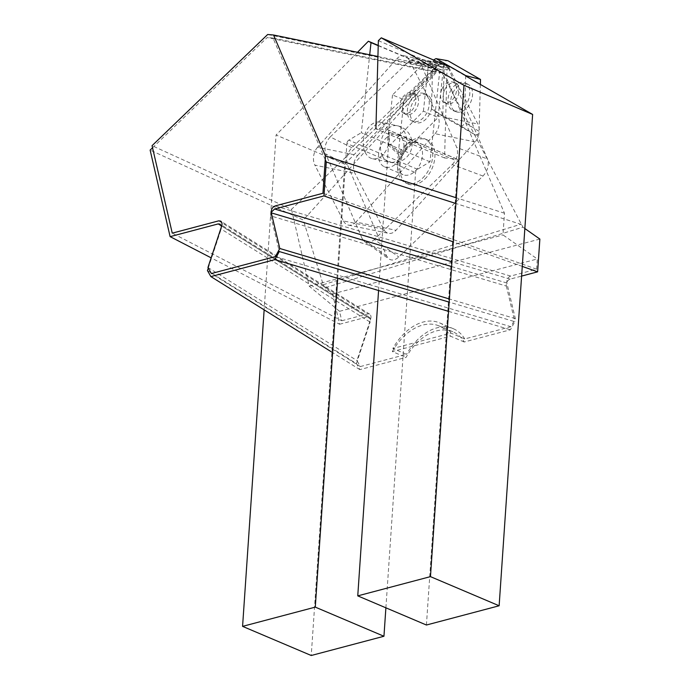 <?xml version="1.0" encoding="UTF-8"?>
<svg xmlns="http://www.w3.org/2000/svg" width="690" height="690" viewBox="0 0 690 690"><rect width="100%" height="100%" fill="white"/><g stroke="black" fill="none" stroke-linecap="round" stroke-linejoin="round"><path stroke-width="0.52" stroke-dasharray="3.45 2.59" d="M539.865 239.059L332.597 293.906L325.145 287.739L323.222 284.728L303.333 220.05L150.135 150.092M332.597 293.906L339.601 324.248L211.14 257.844M339.601 324.248L367.218 316.943L369.159 317.184C370.47 318.185 370.797 319.824 370.151 322.109L221.171 229.063L221.481 226.613M207.44 270.558L356.42 363.596L359.852 369.624L406.056 357.394A50.111 33.465 113 0 1 452.795 331.752A50.111 33.465 113 0 1 464.223 341.998L510.428 329.777L514.818 321.678L449.181 302.134M448.552 311.354L510.428 329.777M359.852 369.624L332.64 352.625M464.223 341.998L450.492 336.177L392.325 351.572L406.056 357.394M271.222 212.304L270.808 215.927L506.348 286.065C506.063 282.736 507.314 280.425 510.108 279.131L521.614 276.086M522.27 266.392L453.287 241.88M524.849 228.537L522.951 227.2L325.145 287.739M325.24 159.623L273.016 38.045L442.152 72.89L522.951 227.2M521.373 224.448L455.909 203.507M152.55 147.772L267.168 37.553L436.296 72.398L303.333 220.05M442.152 72.89L436.296 72.398M273.016 38.045L267.168 37.553M270.808 215.927L279.286 251.54M506.348 286.065L514.818 321.678M208.268 268.056L221.171 229.063M356.42 363.596L370.151 322.109M392.325 351.572A50.111 33.465 113 0 1 439.056 325.922A50.111 33.465 113 0 1 450.492 336.177M357.662 155.457L436.83 67.111A12.825 8.772 101.6 0 1 444.274 64.049A12.825 8.772 101.6 0 1 449.242 68.198L477.834 124.01A12.825 8.772 101.6 0 1 475.16 141.916L395.991 230.262A12.825 8.772 101.6 0 1 388.548 233.332A12.825 8.772 101.6 0 1 383.58 229.175L354.988 173.371A12.825 8.772 101.6 0 1 357.662 155.457L317.564 147.237L396.733 58.9L436.83 67.111M449.242 68.198L409.144 59.987L437.736 115.791L477.834 124.01M475.16 141.916L435.062 133.705L355.885 222.042L395.991 230.262M383.58 229.175L343.482 220.964L314.89 165.151L354.988 173.371M365.355 152.697A18.639 12.748 101.6 0 1 365.881 131.756A18.639 12.748 101.6 0 1 380.052 122.208A18.639 12.748 101.6 0 1 388.806 143.028A18.639 12.748 101.6 0 1 372.574 158.734A18.639 12.748 101.6 0 1 365.355 152.697M317.564 147.237A12.825 8.772 -78.4 0 0 314.89 165.151M343.482 220.964A12.825 8.772 -78.4 0 0 348.45 225.113A12.825 8.772 -78.4 0 0 355.885 222.042M435.062 133.705A12.825 8.772 -78.4 0 0 437.736 115.791M409.144 59.987A12.825 8.772 -78.4 0 0 404.176 55.83A12.825 8.772 -78.4 0 0 396.733 58.9M451.001 333.115A50.111 33.465 -67 0 0 439.573 322.868A50.111 33.465 -67 0 0 392.834 348.51L451.001 333.115L464.741 338.945L510.936 326.715L515.335 318.625L506.857 283.012C506.572 279.683 507.831 277.371 510.617 276.069L536.613 269.195L537.303 258.974L502.993 234.928L504.476 213.219L442.902 69.88L437.055 69.397L291.499 209.355L152.059 145.676M291.499 209.355L309.241 286.203L339.558 311.311L341.74 320.764L172.25 233.151M536.613 269.195L322.946 193.269M504.476 213.219L456.297 197.806M377.922 56.494L442.902 69.88M437.055 69.397L267.677 34.5M341.74 320.764L367.727 313.89L369.668 314.131C370.978 315.132 371.306 316.77 370.668 319.047L356.937 360.542L360.361 366.562L211.382 273.525M360.361 366.562L406.565 354.341L392.834 348.51M276.388 256.878L510.936 326.715M464.741 338.945A50.111 33.465 -67 0 0 453.304 328.699A50.111 33.465 -67 0 0 406.565 354.341M339.558 311.311L537.303 258.974M309.241 286.203L502.993 234.928M207.949 267.496L356.937 360.542M515.335 318.625L449.397 298.986M448.259 67.741L487.45 158.976C489.314 164.945 487.821 170.628 482.991 176.036L398.82 256.973C395.249 260.173 391.954 260.837 388.936 258.974L386.598 255.947L347.406 164.72C345.543 158.752 347.027 153.068 351.865 147.66L436.037 66.723C438.547 64.377 441.065 63.385 443.584 63.747L448.259 67.741L420.443 62.971L456.745 147.496L487.45 158.976M482.991 176.036L452.295 164.556L374.316 239.534L398.82 256.973M386.598 255.947L362.095 238.516L325.784 153.999L347.406 164.72M351.865 147.66L330.243 136.93L408.221 61.953L436.037 66.723M385.908 138.267A17.44 11.644 113 0 1 398.078 134.688A17.44 11.644 113 0 1 401.985 155.293A17.44 11.644 113 0 1 384.459 166.799A17.44 11.644 113 0 1 378.594 154.465A17.44 11.644 113 0 1 385.908 138.267M362.095 238.516L364.432 241.543C367.451 243.406 370.746 242.742 374.316 239.534M452.295 164.556C457.125 159.149 458.617 153.456 456.745 147.496M420.443 62.971L415.768 58.978C413.25 58.615 410.731 59.607 408.221 61.953M330.243 136.93C325.404 142.338 323.921 148.031 325.784 153.999M424.824 179.064A24.055 16.06 -67 0 0 434.907 156.716A24.055 16.06 -67 0 0 426.825 139.708A24.055 16.06 -67 0 0 402.641 155.569A24.055 16.06 -67 0 0 408.031 183.989A24.055 16.06 -67 0 0 424.824 179.064M422.625 178.132A24.055 16.06 -67 0 0 432.716 155.785A24.055 16.06 -67 0 0 424.626 138.776A24.055 16.06 -67 0 0 407.833 143.701A24.055 16.06 -67 0 0 397.751 166.04A24.055 16.06 -67 0 0 405.832 183.057A24.055 16.06 -67 0 0 422.625 178.132M426.42 625.019L458.022 161.408A3.209 2.139 -67 0 0 456.952 159.071A3.209 2.139 -67 0 0 456.495 158.959L444.567 157.967L447.025 69.811L449.949 66.956L465.69 75.995M444.567 157.967L375.903 128.823L387.832 129.824A3.209 2.139 113 0 1 388.289 129.936A3.209 2.139 113 0 1 389.358 132.273L458.022 161.408M378.362 40.667L447.025 69.811M378.577 290.516L389.358 132.273M442.161 88.622A11.023 7.366 113 0 1 452.873 82.153A11.023 7.366 113 0 1 455.34 95.177A11.023 7.366 113 0 1 444.257 102.448A11.023 7.366 113 0 1 442.161 88.622M465.698 75.598L464.405 122.19L479.067 131.341C478.541 134.162 477.299 135.369 475.35 134.955L442.773 116.248L444.213 64.36C444.576 61.936 445.645 60.668 447.43 60.565M480.369 84.43L479.067 131.341M475.35 134.955L460.687 125.804L431.431 109.011L442.773 116.248M431.431 109.011L432.734 62.419L444.213 64.36M433.527 59.987L432.734 62.419M460.687 125.804C462.636 126.218 463.878 125.011 464.405 122.19M452.899 92.831A15.033 10.04 113 0 1 467.51 84.016A15.033 10.04 113 0 1 470.882 101.775A15.033 10.04 113 0 1 455.771 111.685A15.033 10.04 113 0 1 452.899 92.831M450.156 91.666A15.033 10.04 113 0 1 456.237 84.309A15.033 10.04 113 0 1 464.767 82.843A15.033 10.04 113 0 1 468.139 100.611A15.033 10.04 113 0 1 453.02 110.521A15.033 10.04 113 0 1 448.146 103.371A15.033 10.04 113 0 1 450.156 91.666M385.891 607.821L415.561 172.647A3.209 2.139 113 0 1 417.485 169.292L429.991 161.822L439.677 71.751L437.046 70.371L344.733 164.16L311.242 655.5M344.733 164.16L276.069 135.024L264.149 309.853M357.506 52.285L276.069 135.024M437.046 70.371L378.232 45.419M378.224 45.678L439.677 71.751M429.991 161.822L361.327 132.687L369.702 54.803M417.485 169.292L348.812 140.148L361.327 132.687M337.703 278.346L346.898 143.511L415.561 172.647M348.812 140.148A3.209 2.139 -67 0 0 346.898 143.511M415.121 95.781A11.023 7.366 -67 0 0 412.275 92.9A11.023 7.366 -67 0 0 401.192 100.171A11.023 7.366 -67 0 0 403.659 113.195A11.023 7.366 -67 0 0 413.362 108.502A11.023 7.366 -67 0 0 415.121 95.781M440.401 62.73L404.03 99.688L398.328 152.706L398.949 154.94L401.675 154.457L438.047 117.498L443.756 64.489L442.247 61.876L440.401 62.73L425.187 61.781L392.524 94.961L404.03 99.688M392.524 94.961L387.401 142.563L398.328 152.706M401.675 154.457L390.747 144.314L423.41 111.133L438.047 117.498M423.41 111.133L428.533 63.532L443.756 64.489M390.747 144.314L388.022 144.797L387.401 142.563M425.187 61.781L427.024 60.918L428.533 63.532M430.802 98.679A15.033 10.04 -67 0 0 426.912 94.754A15.033 10.04 -67 0 0 411.801 104.673A15.033 10.04 -67 0 0 415.164 122.432A15.033 10.04 -67 0 0 428.404 116.032A15.033 10.04 -67 0 0 430.802 98.679M428.05 97.514A15.033 10.04 -67 0 0 424.16 93.59A15.033 10.04 -67 0 0 415.639 95.056A15.033 10.04 -67 0 0 407.548 114.117A15.033 10.04 -67 0 0 412.422 121.267A15.033 10.04 -67 0 0 425.652 114.868A15.033 10.04 -67 0 0 428.05 97.514M221.343 225.846L367.218 316.943M510.108 279.131L451.933 261.803M323.222 284.728L521.2 224.138M382.536 156.216A18.639 12.748 101.6 0 1 383.071 135.275A18.639 12.748 101.6 0 1 397.242 125.735A18.639 12.748 101.6 0 1 404.452 131.764A18.639 12.748 101.6 0 1 403.926 152.714A18.639 12.748 101.6 0 1 389.755 162.254A18.639 12.748 101.6 0 1 382.536 156.216M218.739 220.843L367.727 313.89M510.617 276.069L275.086 205.939M370.668 319.047L221.68 226.01M451.605 266.556L506.857 283.012M404.461 146.133A17.44 11.644 113 0 1 416.631 142.563A17.44 11.644 113 0 1 420.546 163.168A17.44 11.644 113 0 1 403.012 174.674A17.44 11.644 113 0 1 397.147 162.34A17.44 11.644 113 0 1 404.461 146.133M456.495 158.959L387.832 129.824M444.714 89.709A11.023 7.366 113 0 1 455.435 83.24A11.023 7.366 113 0 1 457.901 96.264A11.023 7.366 113 0 1 446.818 103.535A11.023 7.366 113 0 1 444.714 89.709M417.683 96.859A11.023 7.366 -67 0 0 414.828 93.987A11.023 7.366 -67 0 0 403.745 101.258A11.023 7.366 -67 0 0 406.22 114.281A11.023 7.366 -67 0 0 415.923 109.589A11.023 7.366 -67 0 0 417.683 96.859M369.159 317.184L220.17 224.147M452.795 331.752L439.056 325.922M372.574 158.734L389.755 162.254A18.639 18.639 0 0 0 410.084 135.49A18.639 18.639 0 0 0 397.242 125.735L380.052 122.208M404.176 55.83L444.274 64.049M348.45 225.113L388.548 233.332M439.573 322.868L453.304 328.699M369.668 314.131L220.688 221.093M384.459 166.799L403.012 174.674C401.839 174.682 400.7 172.793 399.605 168.998C398.277 164.901 400.105 153.577 407.557 146.177C415.458 140.148 415.044 142.787 416.631 142.563L398.078 134.688M364.432 241.543L388.936 258.974M415.768 58.978L443.584 63.747M426.825 139.708L424.626 138.776M408.031 183.989L405.832 183.057M456.952 159.071L388.289 129.936M444.257 102.448L448.578 104.854L448.146 103.371M452.873 82.153L457.599 83.585L456.237 84.309M453.02 110.521L455.771 111.685M464.767 82.843L467.51 84.016M403.659 113.195L407.971 115.601L407.548 114.117M412.275 92.9L417.002 94.332L415.639 95.056M412.422 121.267L415.164 122.432M424.16 93.59L426.912 94.754M427.024 60.918L442.247 61.876M388.022 144.797L398.949 154.94"/><path stroke-width="1.03" d="M211.14 257.844L170.111 236.636L150.135 150.092L152.55 147.772M221.481 226.613L220.17 224.147L218.23 223.905L170.111 236.636M332.64 352.625L210.873 276.587L274.887 259.638L448.552 311.354M453.287 241.88L323.964 195.917L274.577 208.992L271.222 212.304M521.614 276.086L537.622 271.843L522.27 266.392M455.909 203.507L326.275 162.029L323.964 195.917M537.622 271.843L539.865 239.059L524.849 228.537M325.24 159.623L326.275 162.029M449.181 302.134L279.286 251.54L274.887 259.638M210.873 276.587L207.44 270.558L208.268 268.056M449.397 298.986L279.795 248.486L275.405 256.585L211.382 273.525L207.949 267.496L221.68 226.01C222.327 223.732 221.99 222.085 220.688 221.093L218.739 220.843L172.25 233.151L152.059 145.676L267.677 34.5L273.533 34.992L325.49 155.957L322.946 193.269L275.086 205.939C272.291 207.233 271.041 209.544 271.317 212.874L451.605 266.556M456.297 197.806L325.49 155.957M273.533 34.992L377.922 56.494M275.405 256.585L276.388 256.878M279.795 248.486L271.317 212.874M465.69 75.995L532.628 114.437L499.137 605.777L426.42 625.019L357.756 595.875L378.577 290.516M499.137 605.777L430.465 576.633L357.756 595.875M532.628 114.437L463.965 85.293L430.465 576.633M449.949 66.956L381.285 37.821L463.965 85.293M375.903 128.823L378.362 40.667L381.285 37.821M447.931 60.746L435.951 58.624L447.931 60.746L480.507 79.454L480.369 84.43M436.442 58.797L465.698 75.598L480.507 79.454M435.951 58.624L433.527 59.987M264.149 309.853L242.578 626.365L311.242 655.5L383.951 636.258L315.287 607.122L337.703 278.346M242.578 626.365L315.287 607.122M378.232 45.419L368.382 41.236L357.506 52.285M369.702 54.803L371.013 42.616L378.224 45.678M383.951 636.258L385.891 607.821M368.382 41.236L371.013 42.616M218.23 223.905L221.343 225.846M451.933 261.803L274.577 208.992"/></g></svg>
